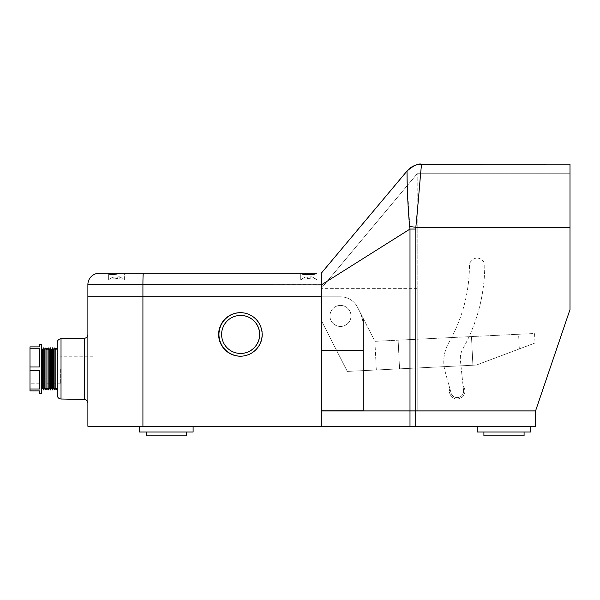 <?xml version="1.0" encoding="UTF-8"?>
<svg xmlns="http://www.w3.org/2000/svg" width="600" height="600" viewBox="0 0 600 600"><rect width="100%" height="100%" fill="white"/><g stroke="black" fill="none" stroke-linecap="round" stroke-linejoin="round"><path stroke-width="0.45" stroke-dasharray="3 2.25" d="M139.53 432.007L193.103 432.007L139.53 432.007L193.103 432.007L193.103 426.27L139.53 426.27L193.103 426.27M477.21 426.27L503.993 426.27L477.21 426.27L477.21 432.007L503.993 432.007L477.21 432.007L503.993 432.007L483.908 432.007L483.908 435.84L524.085 435.84L483.908 435.84L524.085 435.84L524.085 432.007L483.908 432.007L530.783 432.007L503.993 432.007L530.783 432.007L530.783 426.27L477.21 426.27L530.783 426.27M166.312 426.27L139.53 426.27L166.312 426.27M146.227 432.007L166.312 432.007L146.227 432.007L146.227 435.84L186.405 435.84L166.312 435.84L186.405 435.84L186.405 432.007L146.227 432.007L186.405 432.007M483.908 432.007L524.085 432.007M464.925 391.192A7.74 7.74 0 0 0 463.095 386.197A7.74 7.74 0 0 1 457.178 398.933A7.74 7.74 0 0 1 449.438 391.192A7.74 7.74 0 0 0 457.178 398.933A7.74 7.74 0 0 0 464.925 391.192M460.312 358.395A19.133 19.133 0 0 1 462.757 349.035A172.185 172.185 0 0 0 484.763 265.845A7.65 7.65 0 0 0 477.158 258.142A7.65 7.65 0 0 0 469.455 265.748A156.885 156.885 0 0 1 448.815 342.593A38.265 38.265 0 0 0 445.192 371.873L450.84 392.092A6.397 6.397 0 0 0 457.957 397.545A6.397 6.397 0 0 0 463.545 390.533L460.41 360.375A19.133 19.133 0 0 1 462.757 349.035A172.185 172.185 0 0 0 484.763 265.845A7.65 7.65 0 0 0 477.158 258.142A7.65 7.65 0 0 0 469.455 265.748A156.885 156.885 0 0 1 448.815 342.593A38.265 38.265 0 0 0 445.192 371.873L450.84 392.092A6.397 6.397 0 0 0 457.957 397.545A6.397 6.397 0 0 0 463.545 390.533L460.41 360.375A19.133 19.133 0 0 1 460.312 358.395M449.873 388.627L450.84 392.092A6.397 6.397 0 0 0 457.957 397.545A6.397 6.397 0 0 0 463.545 390.533A6.397 6.397 0 0 1 457.957 397.545A6.397 6.397 0 0 1 450.84 392.092L449.873 388.627A7.74 7.74 0 0 0 449.438 391.192A7.74 7.74 0 0 1 449.873 388.627M407.243 185.595L409.995 229.058L321.285 284.925L321.285 296.805L340.47 296.805A19.133 19.133 0 0 1 357.517 307.237L359.212 310.56A38.265 38.265 0 0 1 363.397 327.96A38.265 38.265 0 0 0 359.212 310.56L357.517 307.237A19.133 19.133 0 0 0 340.47 296.805A19.133 19.133 0 0 1 357.517 307.237A19.133 19.133 0 0 0 340.47 296.805L321.345 296.805L340.47 296.805A19.133 19.133 0 0 1 357.517 307.237A19.133 19.133 0 0 0 340.47 296.805A19.133 19.133 0 0 1 357.517 307.237L374.91 341.317L374.91 370.05L374.91 341.317L374.91 370.05L374.91 341.317L376.32 369.983L476.31 365.07L347.31 371.407L321.345 320.535L347.31 371.407L374.91 370.05L363.435 370.612L374.873 370.05L374.873 341.243L374.91 370.05L374.873 341.243L374.873 370.05L374.873 341.243L374.873 370.05L347.31 371.407L376.32 369.983L374.91 341.317L357.517 307.237A19.133 19.133 0 0 0 340.47 296.805A19.133 19.133 0 0 1 357.517 307.237A19.133 19.133 0 0 0 340.47 296.805L321.345 296.805L321.345 410.91L321.345 296.805L340.47 296.805L321.345 296.805L321.345 410.64L363.397 410.64L321.345 410.64L363.397 410.64L363.397 327.96L363.397 410.64L321.345 410.91L415.717 410.91L415.717 229.058L409.995 229.058L409.995 410.91M415.717 229.058L415.845 227.295L570 227.295L570 173.73L570 309.562L570 227.295L570 309.562L535.56 410.91L321.345 410.91L363.397 410.963L321.345 410.64L363.397 410.64L321.345 410.64L363.397 410.64L363.397 327.96L363.397 410.91M363.397 318.757L363.397 350.445L363.397 318.757M399.548 368.843L472.89 365.243L399.548 368.843L398.138 340.178L471.48 336.577L398.138 340.178L399.548 368.843M363.435 370.612L363.435 350.445L363.435 370.612M363.435 350.445L321.345 350.445L363.435 350.445M476.31 365.07L535.005 343.035L519.322 348.923L518.602 334.26L534.54 333.48L535.005 343.035L534.54 333.48L518.602 334.26L519.322 348.923L476.31 365.07M374.91 341.317L518.602 334.26L374.91 341.317M347.31 371.407L321.345 320.535L347.31 371.407M472.89 365.243L471.48 336.577L472.89 365.243M374.888 370.05L374.888 341.272L374.888 370.05M110.573 278.303L108.36 279.907L108.36 273.668L109.32 273.218L121.14 273.218C114.218 274.68 109.958 274.83 108.36 273.668L108.36 279.907L124.62 279.907L124.62 273.218L124.62 279.907L108.36 279.907L124.62 279.907L108.36 279.907L110.752 278.19M302.888 278.34L300.72 279.907L316.98 279.907L300.72 279.907L316.98 279.907L300.72 279.907L300.72 273.218L316.673 273.218C314.895 275.212 301.995 275.22 300.87 273.218L300.87 273.218M314.498 278.077L316.98 279.907L316.98 273.218L316.98 279.907L314.362 277.987M303.022 278.25L300.72 279.907L300.72 273.218M409.643 226.47L415.845 227.295C419.033 194.415 421.14 164.738 421.688 164.212C415.808 164.31 410.925 166.583 407.033 171.023L407.033 171.225M99.337 273.218A11.46 11.46 0 0 0 87.877 284.678L87.877 296.805L142.92 296.805L142.92 284.678L321.285 284.692M407.085 177.578L407.13 180.382M142.92 296.805L321.285 296.805L321.285 288.368L321.285 296.805M321.345 410.91L321.345 296.805L321.345 410.91L417.195 410.91L417.195 288.368L417.195 410.91L535.56 410.91L415.717 410.91M570 309.562L535.56 410.7L570 309.562M570 227.295L417.195 227.295L417.195 173.73L417.195 288.368L417.195 227.295L570 227.295L570 164.16L421.695 164.197C415.793 164.325 410.903 166.597 407.033 171.03C410.91 166.583 415.8 164.31 421.695 164.197M321.285 284.678L321.285 273.218M417.248 173.73L570 173.73L417.248 173.73M417.195 173.73L321.285 288.368L417.195 173.73M417.195 288.368L321.285 288.368L417.195 288.368M117.922 278.272L115.058 278.288L115.058 276.975L113.145 276.99L110.752 278.303L113.145 276.99L115.058 276.975L115.058 278.288L117.922 278.272L117.922 276.952L119.835 276.938L122.227 278.257L119.835 276.938L117.922 276.952L117.922 278.955L117.922 276.952L117.922 278.955L119.835 278.955L117.922 278.955L117.922 278.272M307.192 278.415L307.192 277.08L305.28 277.118L302.888 278.475L305.28 277.065L307.192 276.96L307.192 278.243L310.058 278.153L310.058 276.855L311.97 276.817L314.362 278.085L311.97 276.87L310.058 276.975L310.058 278.332L307.192 278.415L307.192 278.955L310.058 278.955L307.192 278.955L307.192 278.243M307.192 277.08L307.192 278.955L302.888 278.955L302.888 278.43L302.888 278.955L307.192 278.955L307.192 276.96M310.058 276.975L310.058 278.955L314.362 278.955L314.362 278.085L314.362 278.955L310.058 278.955L310.058 278.332M307.327 278.4L307.327 277.058L305.415 277.058L303.022 278.385L305.415 277.005L307.327 276.93L307.327 278.212L310.192 278.168L310.192 276.877L312.105 276.87L314.498 278.175L312.105 276.923L310.192 276.998L310.192 278.355L307.327 278.4L307.327 278.955L310.192 278.955L307.327 278.955L307.327 278.212M307.327 277.058L307.327 278.955L303.022 278.955L303.022 278.34L303.022 278.955L307.327 278.955L307.327 276.93M310.192 276.998L310.192 278.955L314.498 278.955L314.498 278.175L314.498 278.955L310.192 278.955L310.192 278.355M117.75 278.123L114.877 278.19L114.877 276.93L112.965 277.035L110.573 278.392L112.965 277.103L114.877 277.095L114.877 278.445L117.75 278.385L117.75 277.013L119.663 276.9L122.055 278.175L119.663 276.832L117.75 276.84L117.75 278.955L114.877 278.955L114.877 278.19M114.877 278.445L114.877 278.955L110.573 278.955L122.055 278.955L122.055 278.108L122.055 278.955L117.75 278.955L117.75 276.84M110.573 278.392L110.573 278.955L110.573 278.392M122.227 278.955L119.835 278.955L122.227 278.955L122.227 278.257L122.227 278.955M115.058 278.955L117.922 278.955L115.058 278.955L115.058 276.975L115.058 278.955L113.145 278.955L115.058 278.955M110.752 278.955L113.145 278.955L110.752 278.955L110.752 278.303L110.752 278.955M310.058 278.153L310.058 276.855M310.192 278.168L310.192 276.877M117.75 278.385L117.75 277.013M259.695 334.44A19.013 18.99 90 0 0 240.697 315.428A19.013 18.99 90 0 0 221.708 334.44A19.013 18.99 -90 0 0 240.697 353.445A19.013 18.99 90 0 0 259.695 334.44M259.597 334.44A19.013 18.99 90 0 0 240.6 315.428A19.013 18.99 90 0 0 221.61 334.44A19.013 18.99 90 0 0 240.6 353.445A19.013 18.99 90 0 0 259.597 334.44M218.64 334.44A21.765 21.742 90 0 0 240.39 356.197A21.765 21.742 90 0 0 262.132 334.44A21.765 21.742 90 0 0 240.39 312.675A21.765 21.742 90 0 0 218.64 334.44M240.54 356.197A21.765 21.742 -90 0 0 262.447 334.44A21.765 21.742 90 0 0 240.697 312.675A21.765 21.742 90 0 0 218.955 334.44A21.765 21.742 90 0 0 240.697 356.197A21.765 21.742 90 0 0 262.447 334.44A21.765 21.742 -90 0 0 240.54 312.675M240.6 315.428L240.697 315.428A19.013 18.99 -90 0 0 221.708 334.44A19.013 18.99 90 0 0 240.697 353.445L240.6 353.445M57.262 342.555L57.262 395.19M84.45 338.325L84.45 399.428M87.877 368.873L87.877 403.23L87.877 368.873M42.51 387.99L42.51 349.755M43.725 389.918L43.725 347.827M44.737 387.99L44.737 349.755M45.953 389.918L45.953 347.827M46.973 387.99L46.973 349.755M48.188 389.918L48.188 347.827M49.2 387.99L49.2 349.755M50.415 389.918L50.415 347.827M51.427 387.99L51.427 349.755M52.642 389.918L52.642 347.827M53.655 387.99L53.655 349.755M54.87 389.918L54.87 347.827M55.89 387.99L55.89 349.755M57.105 389.918L57.105 347.827M41.498 347.827L41.498 389.918M41.483 393.27L41.483 344.483M39.562 344.483L39.562 346.875L30 346.875L30 348.75L39.562 348.75L39.562 366.998L39.562 348.75L39.562 366.998L30 366.998L30 390.877L39.562 390.877L39.562 393.27M60.608 368.873L60.608 383.798L60.608 368.873M93.135 368.873L93.135 380.97L93.135 368.873M415.717 410.963L321.285 410.963L321.285 296.865L87.877 296.865L87.877 426.27L415.717 426.27L415.717 410.963L535.56 410.963L535.56 426.27L415.717 426.27M321.285 410.963L321.285 426.27M30 370.755L39.562 370.755L39.562 388.995L39.562 370.755L39.562 388.995L30 388.995M30 348.75L30 366.998M321.345 410.64L321.345 296.805M363.397 327.96A38.265 38.265 0 0 0 359.212 310.56A38.265 38.265 0 0 1 363.397 327.96M329.947 315.938A10.522 10.522 0 0 1 340.47 305.415A10.522 10.522 0 0 1 351 315.938A10.522 10.522 0 0 0 340.47 305.415A10.522 10.522 0 0 0 329.947 315.938A10.522 10.522 0 0 0 340.47 326.46A10.522 10.522 0 0 0 351 315.938A10.522 10.522 0 0 1 340.47 326.46A10.522 10.522 0 0 1 329.947 315.938A10.522 10.522 0 0 0 340.47 326.46A10.522 10.522 0 0 0 351 315.938A10.522 10.522 0 0 0 340.47 305.415A10.522 10.522 0 0 0 329.947 315.938A10.522 10.522 0 0 0 340.47 326.46A10.522 10.522 0 0 0 351 315.938A10.522 10.522 0 0 0 340.47 305.415A10.522 10.522 0 0 0 329.947 315.938A10.522 10.522 0 0 1 340.47 305.415A10.522 10.522 0 0 1 351 315.938A10.522 10.522 0 0 0 340.47 305.415A10.522 10.522 0 0 0 329.947 315.938A10.522 10.522 0 0 0 340.47 326.46A10.522 10.522 0 0 0 351 315.938A10.522 10.522 0 0 1 340.47 326.46A10.522 10.522 0 0 1 329.947 315.938A10.522 10.522 0 0 1 340.47 305.415A10.522 10.522 0 0 1 351 315.938A10.522 10.522 0 0 0 340.47 305.415A10.522 10.522 0 0 0 329.947 315.938A10.522 10.522 0 0 0 340.47 326.46A10.522 10.522 0 0 0 351 315.938A10.522 10.522 0 0 1 340.47 326.46A10.522 10.522 0 0 1 329.947 315.938A10.522 10.522 0 0 1 340.47 305.415A10.522 10.522 0 0 1 351 315.938A10.522 10.522 0 0 0 340.47 305.415A10.522 10.522 0 0 0 329.947 315.938A10.522 10.522 0 0 0 340.47 326.46A10.522 10.522 0 0 0 351 315.938A10.522 10.522 0 0 1 340.47 326.46A10.522 10.522 0 0 1 329.947 315.938M87.877 284.678L142.92 284.678A11.46 0.473 -90 0 1 143.392 273.218M119.835 278.955L119.835 276.938L119.835 278.955M113.145 278.955L113.145 276.99L113.145 278.955M61.02 399.015L61.02 338.73M142.92 426.27L142.92 296.865M409.995 410.963L409.995 426.27M93.135 380.97L60.608 380.97M60.608 383.798L30 383.798M60.608 353.955L30 353.955M93.135 356.782L60.608 356.782"/><path stroke-width="0.9" d="M193.103 426.27L193.103 432.007L139.53 432.007L139.53 426.27L139.53 432.007M530.783 426.27L530.783 432.007L477.21 432.007L477.21 426.27M186.405 432.007L186.405 435.84L146.227 435.84L146.227 432.007M524.085 432.007L524.085 435.84L483.908 435.84L483.908 432.007M415.717 410.91L535.56 410.91L570 309.562L570 164.16L421.695 164.197C421.14 164.738 419.033 194.415 415.845 227.295L415.717 410.91L363.397 410.91M321.345 410.64L321.345 296.805L87.877 296.805L87.877 284.678A11.46 11.46 0 0 1 99.337 273.218L109.32 273.218L108.36 273.668C109.965 274.83 114.225 274.68 121.14 273.218L300.87 273.218C301.98 275.212 314.88 275.22 316.673 273.218L300.87 273.218M300.72 273.218L99.337 273.218A11.46 11.46 0 0 0 87.877 284.678L142.92 284.678L142.92 296.805M421.567 164.197L421.688 164.212C415.8 164.31 410.91 166.583 407.033 171.023L321.285 273.218L407.033 171.023C407.025 170.61 406.868 196.275 409.643 226.47L409.995 229.058L321.285 284.925L321.285 296.805M321.285 284.678L321.285 273.218L321.285 284.925L142.92 284.678A11.46 0.473 90 0 1 143.392 273.218M407.033 171.225L407.085 177.578M407.13 180.382L407.243 185.595M321.345 410.91L321.345 296.805M415.717 229.058L409.995 229.058L409.995 410.91M421.71 164.16A19.133 19.133 0 0 0 407.055 171A19.133 19.133 0 0 1 421.71 164.16A19.133 19.133 0 0 0 407.055 171M421.688 164.212C415.808 164.31 410.925 166.583 407.033 171.03C413.52 165.525 418.403 163.26 421.688 164.212M570 227.295L415.845 227.295L409.643 226.47M240.6 353.445L240.697 353.445A19.013 18.99 -90 0 0 259.695 334.44A19.013 18.99 -90 0 0 240.697 315.428L240.6 315.428A19.013 18.99 -90 0 0 221.61 334.44A19.013 18.99 -90 0 0 240.6 353.445A19.013 18.99 -90 0 0 259.597 334.44A19.013 18.99 -90 0 0 240.6 315.428M218.64 334.44A21.765 21.742 -90 0 0 240.39 356.197A21.765 21.742 -90 0 0 262.132 334.44A21.765 21.742 -90 0 0 240.39 312.675A21.765 21.742 -90 0 0 218.64 334.44M240.54 312.675A21.765 21.742 -90 0 0 218.955 334.44A21.765 21.742 -90 0 0 240.54 356.197M61.02 399.015C58.733 398.76 57.48 397.485 57.262 395.19L57.262 342.555C57.48 340.267 58.733 338.993 61.02 338.73L61.02 399.015L84.45 399.428L84.45 338.325C86.558 337.928 87.698 336.66 87.877 334.515M42.51 349.755L42.51 387.99L41.498 389.918L41.498 347.827L42.51 349.755L43.725 347.827L43.725 389.918L44.737 387.99L45.953 389.918L45.953 347.827L44.737 349.755L44.737 387.99M46.973 349.755L46.973 387.99L48.188 389.918L48.188 347.827L46.973 349.755L45.953 347.827M49.2 349.755L49.2 387.99L50.415 389.918L50.415 347.827L49.2 349.755L48.188 347.827M51.427 349.755L51.427 387.99L52.642 389.918L52.642 347.827L51.427 349.755L50.415 347.827M53.655 349.755L53.655 387.99L54.87 389.918L54.87 347.827L53.655 349.755L52.642 347.827M55.89 349.755L55.89 387.99L57.105 389.918L57.105 347.827L55.89 349.755L54.87 347.827M30 368.873L30 366.998L39.562 366.998L39.562 348.75L30 348.75L30 346.875L39.562 346.875L39.562 344.483L41.483 344.483L41.483 393.27L39.562 393.27L39.562 390.877L30 390.877L30 368.873M30 388.995L39.562 388.995L39.562 370.755L30 370.755M30 366.998L30 348.75M321.285 410.963L415.717 410.963L415.717 426.27L87.877 426.27L87.877 296.865L321.285 296.865L321.285 426.27M415.717 426.27L535.56 426.27L535.56 410.963L415.717 410.963M409.995 426.27L409.995 410.963M142.92 296.865L142.92 426.27M84.45 399.428C86.558 399.825 87.698 401.092 87.877 403.23M44.737 349.755L43.725 347.827M55.89 387.99L54.87 389.918M53.655 387.99L52.642 389.918M51.427 387.99L50.415 389.918M49.2 387.99L48.188 389.918M46.973 387.99L45.953 389.918M42.51 387.99L43.725 389.918M61.02 338.73L84.45 338.325"/></g></svg>
